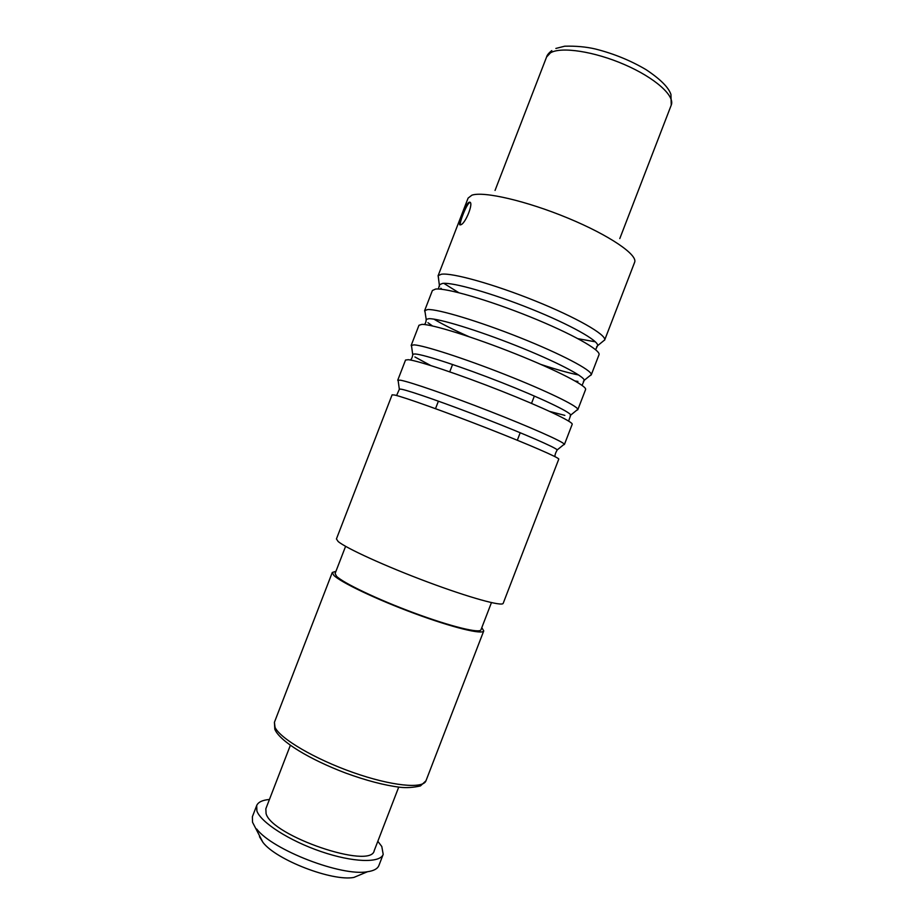 <?xml version="1.0" encoding="UTF-8"?>
<svg xmlns="http://www.w3.org/2000/svg" width="924" height="924" viewBox="0 0 924 924"><rect width="100%" height="100%" fill="white"/><g stroke="black" fill="none" stroke-linecap="round" stroke-linejoin="round"><path stroke-width="1.39" d="M259.482 836.717L262.936 842.365C276.091 859.898 332.317 881.588 353.834 877.442L362.462 873.838M262.936 842.365L252.541 822.268L252.379 816.712L256.687 805.555C258.142 802.124 262.393 800.092 269.438 799.468M256.653 828.978C272.418 849.941 341.718 876.68 367.475 871.736C373.816 870.835 377.616 868.756 378.886 865.522L383.194 854.365L381.797 846.5L377.824 841.29M256.687 805.555L256.895 810.972C260.799 822.395 289.339 840.782 321.136 851.593C352.956 862.508 380.134 863.259 383.194 854.365M398.718 787.109L374.232 850.623C371.332 869.854 271.633 835.989 266.077 813.582L265.835 808.8L290.355 745.298M335.932 571.355L332.293 572.464L333.76 575.282C340.54 582.259 376.53 599.457 414.553 613.501C452.587 627.592 482.709 634.904 483.749 630.907L481.808 627.639M491.452 602.61L480.977 629.798C479.96 633.645 450.97 626.599 414.391 613.051C377.835 599.549 343.162 582.998 336.532 576.253L335.1 573.504L345.599 546.338M338.115 541.464L336.428 538.946L392.099 394.825L394.687 395.033C404.007 397.089 445.206 411.804 486.948 428.124C528.736 444.456 559.805 457.981 558.766 459.136L503.199 603.303C502.471 606.745 469.635 597.736 427.581 581.993C385.562 566.308 345.68 548.071 338.115 541.464M589.697 375.895L591.221 374.948L598.995 354.781C601.305 350.3 571.506 333.529 529.914 316.77C488.369 299.988 446.211 287.814 435.62 289.062L432.409 290.494L424.613 310.66L425.109 312.381M591.221 374.948L591.279 374.601C591.857 370.247 561.134 354.019 519.958 337.63C478.851 321.229 437.93 308.951 427.708 309.54L424.613 310.66M433.91 319.138C442.169 324.116 453.834 329.949 468.884 336.648M540.967 364.46C556.618 369.612 569.172 373.123 578.643 374.982M576.657 410.279L577.812 409.725L585.585 389.547C587.479 386.186 557.253 370.489 515.592 353.88C473.989 337.248 432.143 324.232 421.979 324.37L418.976 325.26L411.18 345.426L411.665 346.616M577.812 409.725L577.823 409.344C577.327 405.844 545.922 390.621 504.92 374.463C463.952 358.304 423.827 345.357 414.067 344.86L411.18 345.426M563.582 444.744L564.402 444.513L572.187 424.335C573.642 422.072 543 407.472 501.27 390.991C459.598 374.52 418.075 360.649 408.339 359.702L405.544 360.037L397.747 380.203L398.209 380.931M564.402 444.513L564.298 444.167C562.751 441.522 530.688 427.258 489.859 411.319C449.064 395.368 409.713 381.762 400.415 380.191L397.747 380.203M602.667 341.58L604.689 339.94C606.34 334.707 576.322 317.452 535.008 300.82C493.739 284.142 452.044 272.545 441.349 274.232L438.149 275.675L438.553 278.251M443.797 283.333L458.754 292.677M578.02 338.692L595.368 341.822M460.441 224.821L460.429 224.821C456.733 226.715 465.742 203.419 469.161 202.229L469.242 202.217C474.578 200.958 465.292 224.659 460.441 224.821M460.337 224.832C459.193 222.846 466.77 203.361 469.831 202.541L470.085 202.495M275.029 727.327C280.145 738.623 314.911 759.101 353.187 772.533C391.487 786.058 423.261 789.131 425.976 780.78L420.443 785.931C413.201 787.571 406.341 788.01 399.884 787.248C384.338 785.308 366.227 780.561 345.541 773.007C310.152 759.632 279.972 741.602 274.821 729.29L274.416 722.302L275.029 727.327M438.045 275.906L468.11 198.083L471.887 195.183C483.599 191.014 526.611 200.935 567.971 218.122C609.401 235.262 638.068 254.92 634.615 262.335L604.619 340.171M583.391 381.323L584.211 380.33C584.522 376.357 555.243 361.18 516.308 345.703C477.408 330.214 438.727 318.41 428.967 318.688L426.195 319.358L426.137 320.64M427.951 322.695L432.478 325.953M575.121 381L577.95 381.416M438.369 289.016L439.547 284.661L442.596 283.414C452.795 282.097 492.226 293.278 531.254 309.009C570.339 324.717 598.96 340.864 597.62 345.668L596.615 346.847M438.149 275.675L439.501 286.209M440.852 288.219L441.949 289.316M410.372 360.014C411.654 359.089 412.474 357.138 412.832 354.135L415.338 353.984C424.647 354.724 462.601 367.163 501.351 382.421C540.136 397.678 570.05 411.919 570.743 415.072L570.143 415.835M411.434 345.137L412.774 355.105M414.911 356.976L430.815 365.569M549.745 411.457L564.864 415.384M396.639 395.391L399.457 389.016L401.697 389.281C410.568 391.037 447.793 404.1 486.382 419.161C524.994 434.211 555.52 447.551 557.23 449.896L556.86 450.381M398.059 380.018L399.399 389.616M495.045 190.436L546.581 56.999L550.473 52.83C561.157 46.419 594.351 51.409 624.67 64.657C655.07 77.835 675.167 95.923 671.251 105.105L619.796 238.577M452.575 364.472L449.734 371.841M438.415 401.166L435.504 408.674M534.361 396.038L531.519 403.395M520.212 432.721L517.313 440.24M353.834 877.442L367.475 871.736M483.749 630.907L425.976 780.78M332.293 572.464L274.416 722.302M424.382 324.532C425.502 323.562 426.103 321.841 426.195 319.358L424.797 310.36M582.085 385.377L584.211 380.33L591.279 374.601M604.689 339.94L597.62 345.668L595.576 349.676M568.618 421.078L570.743 415.072L577.823 409.344M564.298 444.167L557.23 449.896C555.578 452.725 554.827 454.978 554.989 456.641M469.242 202.217L469.912 202.518M546.581 56.999C547.1 55.024 548.844 52.899 551.813 50.612M555.867 48.441L564.714 46.2C575.952 45.911 586.139 46.835 595.264 48.972C613.559 53.58 630.48 60.464 646.015 69.623C660.36 79.164 668.664 87.457 670.951 94.502L671.251 105.105"/></g></svg>
